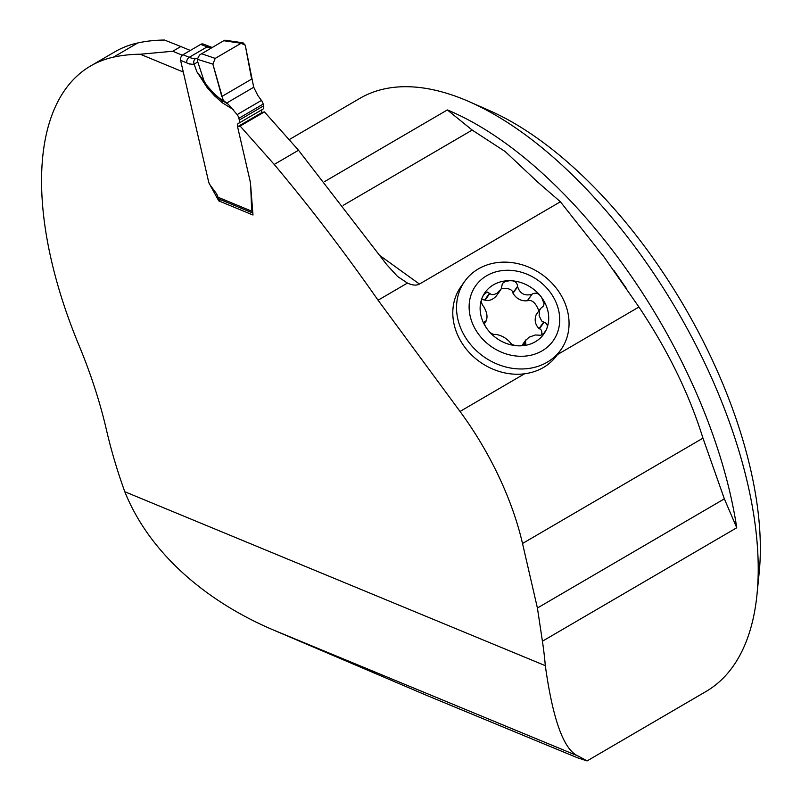 <?xml version="1.0" encoding="UTF-8"?>
<svg xmlns="http://www.w3.org/2000/svg" width="801" height="801" viewBox="0 0 801 801"><rect width="100%" height="100%" fill="white"/><g stroke="black" fill="none" stroke-linecap="round" stroke-linejoin="round"><path stroke-width="1.2" d="M460.024 411.454A193.141 93.937 -120.3 0 1 522.512 543.499L537.411 608.009L542.417 641.221A343.369 166.988 59.7 0 1 545.311 665.661L124.786 491.724A343.369 166.988 59.7 0 1 106.403 429.726A321.912 156.555 59.7 0 0 78.949 345.231A321.912 156.555 -120.3 0 1 90.533 66.022A321.912 156.555 -120.3 0 1 113.462 57.151A445.306 216.57 59.7 0 1 140.255 54.228L183.289 72.03L208.881 182.878L218.763 200.871L252.996 215.028L250.423 182.428L237.567 126.758L240.14 126.067L274.222 164.435C310.107 207.189 344.72 252.445 378.072 300.215L460.024 411.454L524.525 373.807A59.014 50.363 -144.6 0 1 464.34 346.573A59.014 50.363 -144.6 0 1 460.945 286.638L464.69 281.371A59.014 50.363 -144.6 0 1 478.417 268.886A59.014 50.363 -144.6 0 1 550.287 281.451A59.014 50.363 -144.6 0 1 560.9 349.737A59.014 50.363 -144.6 0 1 483.624 356.605A59.014 50.363 -144.6 0 1 464.69 281.371M262.247 109.537A5.367 2.613 59.7 0 0 261.857 112.571L237.567 126.758L261.857 112.571L264.43 111.89L298.513 150.258L386.763 264.68L397.566 276.485L407.439 283.073C412.475 285.376 416.48 285.717 419.444 284.065L560.4 201.772L604.355 257.431L638.928 307.013C667.894 350.347 689.24 394.052 702.958 438.157L702.817 437.777M124.786 491.724C150.288 555.133 208.681 602.502 273.211 629.916L427.724 695.829L577.191 757.656L587.063 760.93L706.021 691.483A343.369 166.988 -120.3 0 0 756.995 594.442A343.369 166.988 -120.3 0 0 469.346 101.737A343.369 166.988 -120.3 0 0 359.779 98.413L289.111 139.674M587.063 760.93L578.502 756.204C563.984 750.417 552.92 720.229 545.311 665.661M469.346 101.737L489.511 110.608A321.912 156.555 59.7 0 1 759.188 572.515L756.995 594.442M560.4 201.772L537.821 182.197L505.221 151.569L472.19 130.072L447.348 109.937L324.725 181.527M447.348 109.937A343.369 166.988 59.7 0 1 736.74 527.769L724.354 498.863L702.958 438.157L522.512 543.499M90.533 66.022L114.823 51.845A321.912 156.555 59.7 0 1 137.752 42.964A445.306 216.57 -120.3 0 1 164.545 40.05L180.846 46.528L172.746 51.254L140.255 54.228M343.208 205.366L472.19 130.072M537.411 608.009L724.354 498.863M190.328 50.453L180.846 46.528M182.328 55.219L172.746 51.254M220.686 199.749L218.763 200.871M264.43 111.89L240.14 126.067M524.525 373.807C538.713 371.834 549.686 365.416 557.466 354.573M538.873 310.898C535.939 303.108 532.204 299.664 527.669 300.545M541.656 334.928C542.257 331.414 541.506 329.371 539.413 328.8L544.109 322.192L541.666 320.981L539.133 315.694L539.584 310.508L540.595 308.475L543.458 306.052L544.079 303.609L541.566 297.421C539.063 293.406 535.989 292.265 532.325 293.987L527.298 300.775C521.141 301.256 516.375 298.743 513 293.246L512.94 292.856C512.32 289.441 508.475 287.99 501.406 288.51M532.355 293.957L531.924 294.277C524.755 296.21 519.989 293.697 517.626 286.738L513 293.246M539.413 328.8L539.043 328.59C535.178 324.675 534.227 320.04 536.179 314.693L540.595 308.475M544.109 322.192C547.514 323.674 548.194 326.277 546.142 329.992L543.999 333.166L540.785 335.269L535.308 334.978L529.101 337.201L525.496 340.595L525.796 343.989L523.203 345.391L518.998 345.842C514.602 345.872 511.559 344.66 509.857 342.187L509.716 341.907C505.481 337.561 500.715 335.048 495.418 334.367L495.158 334.448C492.575 334.658 489.942 332.886 487.268 329.121C484.385 325.336 483.794 322.733 485.496 321.331L485.746 321.231C487.939 317.707 487.258 312.821 483.684 306.563L483.373 306.252C481.051 303.249 480.82 300.015 482.693 296.56L484.725 293.546L487.479 292.085L491.413 294.548L493.776 294.578L496.84 293.406L501.176 288.991L502.447 283.394L505.501 281.341L509.837 280.71C514.412 280.42 517.005 282.262 517.636 286.247L517.626 286.738M517.636 286.247L512.94 292.856M500.505 290.072L496.35 295.919C492.805 299.774 489.051 301.186 485.076 300.155L481.731 299.404M489.381 293.356L484.695 299.964M484.385 323.153L486.347 320.74L484.435 323.434M484.565 321.642L485.496 321.331L484.355 322.933M525.526 342.417L523.474 345.311M486.738 275.704A47.509 40.541 -144.6 0 1 559.308 313.932A47.509 40.541 -144.6 0 1 497.211 350.187A47.509 40.541 -144.6 0 1 486.738 275.704M541.566 297.421A35.975 30.698 -144.6 0 1 546.142 329.992A35.975 30.698 -144.6 0 1 518.998 345.842A35.975 30.698 -144.6 0 1 487.268 329.121A35.975 30.698 -144.6 0 1 482.693 296.56A35.975 30.698 -144.6 0 1 509.837 280.71A35.975 30.698 -144.6 0 1 541.566 297.421M181.867 55.669L181.136 56.741A4.295 3.164 112.5 0 0 180.585 60.325L208.6 181.667A5.367 2.613 -120.3 0 0 210.343 185.331L215.829 192.781A6.438 3.134 59.7 0 1 217.912 197.186A4.295 3.164 112.5 0 0 219.504 199.259L252.836 213.046M233.572 109.747L222.458 102.858A8.581 5.527 121.8 0 0 221.186 99.895L228.285 104.29L237.156 114.603A5.367 2.613 59.7 0 1 238.888 118.278L239.299 120.06A5.367 2.613 59.7 0 1 238.648 123.304A5.367 2.613 59.7 0 1 238.438 123.404A5.367 2.613 -120.3 0 0 238.217 123.504A5.367 2.613 -120.3 0 0 237.567 126.758L249.722 179.364A33.292 16.19 59.7 0 1 250.723 186.483L251.534 207.489A9.622 4.686 -120.3 0 0 251.824 209.542L252.255 211.394A4.295 3.164 112.5 0 0 252.806 212.625M214.798 94.458A8.581 2.934 -42 0 1 214.658 95.97L207.229 87.689L196.786 71.639L204.185 81.302L197.747 61.807L194.172 64.25A36.486 17.742 59.7 0 1 189.457 63.8M189.517 64.02L180.585 60.325M262.728 109.226A5.367 2.613 -120.3 0 0 262.948 109.126A5.367 2.613 -120.3 0 0 263.599 105.882L263.179 104.09A5.367 2.613 -120.3 0 0 261.446 100.425L257.862 95.559L253.717 87.249L245.256 45.216L243.063 42.823L241.131 43.254L223.729 40.731L199.549 54.989L197.507 58.894L197.747 61.807M212.165 47.489L203.284 44.065A4.295 3.164 112.5 0 0 203.013 43.975L202.112 43.895A4.295 3.164 112.5 0 0 200.791 44.345L182.978 54.748A4.295 3.164 112.5 0 0 181.787 55.77L181.997 55.86M228.285 104.29L223.239 100.285L218.983 97.892L221.186 99.895L215.819 95.469M223.239 100.285L212.876 64.12L215.219 58.383L241.131 43.254M197.507 58.954L197.487 59.224A4.295 4.105 -177.2 0 0 197.477 59.344L212.876 64.12M204.185 81.302L206.948 85.597L213.627 93.176L218.983 97.892M201.502 53.717L215.219 58.383L241.131 43.254L245.256 45.216L251.634 79.099L221.797 96.52L212.876 64.12L215.219 58.383M224.881 40.2L223.729 40.731M182.978 54.748L189.216 57.322A32.19 15.66 -120.3 0 0 195.704 58.503L197.607 58.163M207.519 88.02A8.581 2.934 138 0 0 207.599 86.328M195.704 58.503A4.295 3.655 84.5 0 0 194.172 64.25L196.786 71.639L206.988 85.637M197.487 59.164A4.295 4.105 -177.2 0 0 197.487 59.224L197.477 59.384A4.295 4.165 8 0 0 197.547 60.876M557.476 354.573L638.928 307.013M378.072 300.215L407.439 283.073M736.74 527.769L542.417 641.221M380.425 255.95L419.444 284.065M113.462 57.151L137.752 42.964M274.222 164.435L298.513 150.258M273.211 629.916L578.502 756.204M531.924 294.277L527.298 300.775M543.659 322.082L539.043 328.59M489.691 293.657L485.076 300.155M525.416 342.137L523.083 345.421M217.912 197.186L252.255 211.394M222.458 102.858L214.658 95.97M202.112 43.895L203.013 43.975M209.522 46.648A4.295 3.164 112.5 0 0 207.028 46.929L200.791 44.345M181.947 55.84L181.136 56.741M211.174 48.07A32.19 15.66 59.7 0 1 207.028 46.929L189.216 57.322A4.295 3.164 112.5 0 0 188.025 58.353L187.374 59.324A4.295 3.164 112.5 0 0 186.833 62.909M207.229 87.689A8.581 2.803 138.6 0 0 207.339 86.047M226.663 103.049L253.717 87.249M221.797 96.52L251.634 79.099M251.824 209.542L252.525 209.131M251.534 207.489L252.365 207.008M239.299 120.06L263.599 105.882M238.888 118.278L263.179 104.09M237.156 114.603L261.446 100.425M604.365 257.431L602.132 254.488M613.846 270.348L626.382 288.45M521.751 345.732L525.907 339.874M560.9 349.737L557.156 355.013M225.001 40.21L243.063 42.823M205.787 84.135L205.386 83.594M262.948 109.126L238.648 123.304"/></g></svg>
